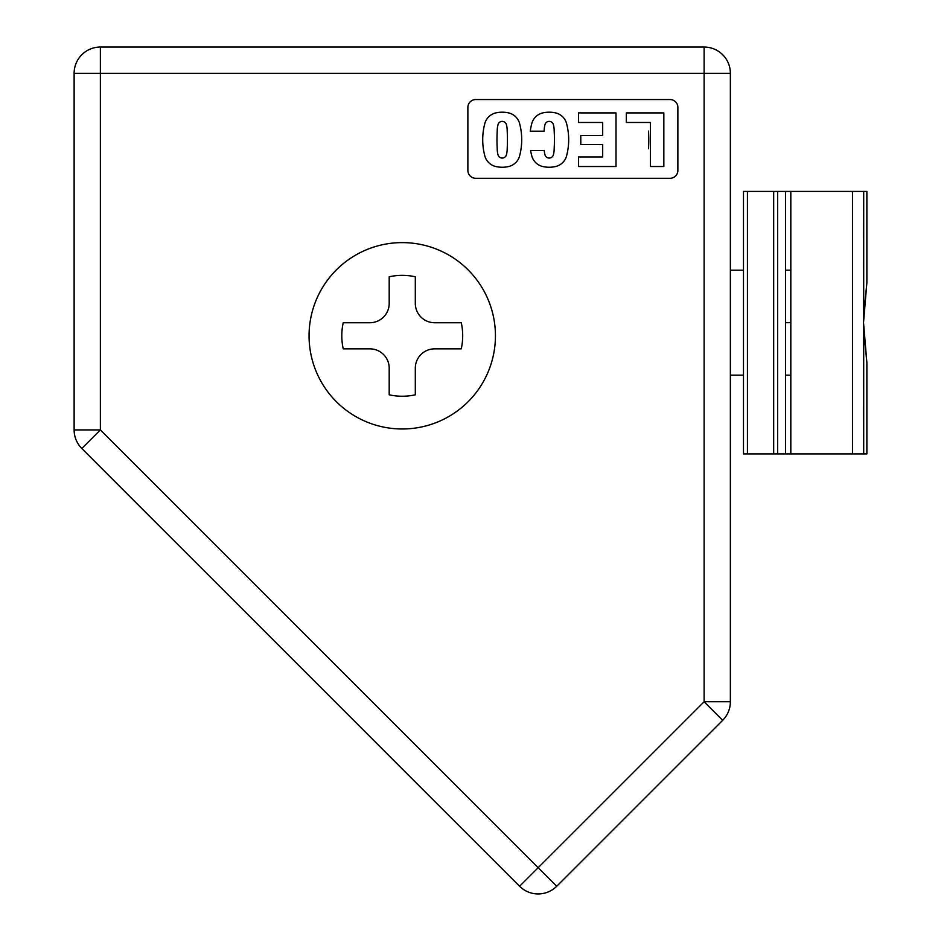 <?xml version="1.0" encoding="UTF-8"?>
<svg xmlns="http://www.w3.org/2000/svg" width="941" height="941" viewBox="0 0 941 941"><rect width="100%" height="100%" fill="white"/><g stroke="black" fill="none" stroke-linecap="round" stroke-linejoin="round"><path stroke-width="1.41" d="M389.198 368.19A19.338 19.338 0 0 0 369.848 348.852L343.23 348.852A60.447 60.447 0 0 1 343.23 322.739L369.848 322.739A19.338 19.338 0 0 0 389.198 303.402L389.198 276.783A60.447 60.447 0 0 1 415.31 276.783L415.31 303.402A19.338 19.338 0 0 0 434.648 322.739L461.266 322.739A60.447 60.447 0 0 1 461.266 348.852L434.648 348.852A19.338 19.338 0 0 0 415.31 368.19L415.31 394.808A60.447 60.447 0 0 1 389.198 394.808L389.198 368.19L389.198 394.808A60.447 60.447 0 0 0 415.31 394.808L415.31 368.19A19.338 19.338 0 0 1 434.648 348.852L461.266 348.852A60.447 60.447 0 0 0 461.266 322.739L434.648 322.739A19.338 19.338 0 0 1 415.31 303.402L415.31 276.783A60.447 60.447 0 0 0 389.198 276.783L389.198 303.402A19.338 19.338 0 0 1 369.848 322.739L343.23 322.739A60.447 60.447 0 0 0 343.23 348.852L369.848 348.852A19.338 19.338 0 0 1 389.198 368.19M704.115 73.304L100.381 73.304L100.381 429.919L538.158 867.696L704.115 701.739L704.115 73.304L704.115 701.739L722.676 720.3A26.254 26.254 0 0 0 730.369 701.739A26.254 26.254 0 0 1 722.676 720.3L704.115 701.739L538.158 867.696L556.719 886.257A26.254 26.254 0 0 1 519.597 886.257A26.254 26.254 0 0 0 556.719 886.257L722.676 720.3L556.719 886.257L538.158 867.696L519.597 886.257L538.158 867.696L100.381 429.919L81.82 448.481A26.254 26.254 0 0 1 74.127 429.919L74.127 73.304A26.254 26.254 0 0 1 100.381 47.05L704.115 47.05A26.254 26.254 0 0 1 730.369 73.304L730.369 701.739L704.115 701.739L730.369 701.739L730.369 73.304L704.115 73.304L730.369 73.304A26.254 26.254 0 0 0 704.115 47.05L704.115 73.304L704.115 47.05L100.381 47.05L100.381 73.304L704.115 73.304M495.436 335.796A93.183 93.183 0 0 1 402.254 428.978A93.183 93.183 0 0 1 309.06 335.796A93.183 93.183 0 0 1 402.254 242.613A93.183 93.183 0 0 1 495.436 335.796A93.183 93.183 0 0 0 402.254 242.613A93.183 93.183 0 0 0 309.06 335.796A93.183 93.183 0 0 0 402.254 428.978A93.183 93.183 0 0 0 495.436 335.796M467.877 170.427L467.877 107.427A7.869 7.869 0 0 1 475.746 99.546L669.992 99.546A7.869 7.869 0 0 1 677.873 107.427L677.873 170.427A7.869 7.869 0 0 1 669.992 178.296L475.746 178.296A7.869 7.869 0 0 1 467.877 170.427A7.869 7.869 0 0 0 475.746 178.296L669.992 178.296A7.869 7.869 0 0 0 677.873 170.427L677.873 107.427A7.869 7.869 0 0 0 669.992 99.546L475.746 99.546A7.869 7.869 0 0 0 467.877 107.427L467.877 170.427A7.869 7.869 0 0 0 475.746 178.296M544.192 131.199L530.254 131.199L544.192 131.199A24.313 24.313 0 0 1 545.062 124.341A24.313 24.313 0 0 0 544.192 131.199A24.313 24.313 0 0 1 545.062 124.341A4.352 4.352 0 0 1 553.308 124.341A23.184 23.184 0 0 1 554.167 130.623A23.184 23.184 0 0 0 553.308 124.341A23.184 23.184 0 0 1 554.167 130.764A159.935 159.935 0 0 1 554.425 139.715A159.935 159.935 0 0 0 554.167 130.764A159.935 159.935 0 0 1 554.167 148.678A159.935 159.935 0 0 0 554.425 139.715A159.935 159.935 0 0 1 554.167 148.678A23.184 23.184 0 0 1 553.308 155.1A23.184 23.184 0 0 0 554.167 148.819A23.184 23.184 0 0 1 553.308 155.1A4.352 4.352 0 0 1 545.062 155.1A24.313 24.313 0 0 1 544.263 150.513A24.313 24.313 0 0 0 545.062 155.1A24.313 24.313 0 0 1 544.263 150.513L530.606 150.513L544.263 150.513M663.84 166.51L650.466 166.51L650.466 122.483L626.318 122.483L626.318 112.92L663.84 112.92L663.84 166.51L663.84 112.92L626.318 112.92L626.318 122.483L650.466 122.483L650.466 166.51L663.84 166.51M616.002 166.51L578.48 166.51L578.48 156.959L602.687 156.959L602.687 144.538L602.687 156.959L578.48 156.959L578.48 166.51L616.002 166.51L616.002 112.92L616.002 166.51M602.687 144.538L580.785 144.538L580.785 135.563L602.687 135.563L602.687 122.483L602.687 135.563L580.785 135.563L580.785 144.538L602.687 144.538L602.687 156.959M602.687 122.483L578.48 122.483L578.48 112.92L616.002 112.92L578.48 112.92L578.48 122.483L602.687 122.483L602.687 135.563M530.254 131.199A62.976 62.976 0 0 1 532.053 122.589A15.021 15.021 0 0 1 542.04 113.085A15.021 15.021 0 0 0 532.053 122.589A62.976 62.976 0 0 0 530.254 131.199M542.04 113.085A28.948 28.948 0 0 1 556.319 113.085A15.021 15.021 0 0 1 566.306 122.589A15.021 15.021 0 0 0 556.319 113.085A28.948 28.948 0 0 0 542.04 113.085A15.021 15.021 0 0 0 532.053 122.589M568.682 139.715A62.976 62.976 0 0 1 566.306 156.853A15.021 15.021 0 0 1 556.319 166.357A28.948 28.948 0 0 1 542.04 166.357A15.021 15.021 0 0 1 532.053 156.853A15.021 15.021 0 0 0 542.04 166.357A28.948 28.948 0 0 0 556.319 166.357A15.021 15.021 0 0 0 566.306 156.853A62.976 62.976 0 0 0 566.306 122.589A62.976 62.976 0 0 1 568.682 139.715M532.053 156.853A62.976 62.976 0 0 1 530.606 150.513A62.976 62.976 0 0 0 532.053 156.853A15.021 15.021 0 0 0 542.04 166.357M509.352 113.085A15.021 15.021 0 0 1 519.338 122.589A15.021 15.021 0 0 0 509.352 113.085A28.948 28.948 0 0 0 495.072 113.085A28.948 28.948 0 0 1 509.352 113.085M519.338 156.853A15.021 15.021 0 0 1 509.352 166.357A15.021 15.021 0 0 0 519.338 156.853A62.976 62.976 0 0 0 521.714 139.715A62.976 62.976 0 0 1 519.338 156.853A62.976 62.976 0 0 0 519.338 122.589A62.976 62.976 0 0 1 521.714 139.715A62.976 62.976 0 0 0 519.338 122.589M509.352 166.357A28.948 28.948 0 0 1 495.072 166.357A15.021 15.021 0 0 1 485.085 156.853A62.976 62.976 0 0 1 485.085 122.589A15.021 15.021 0 0 1 495.072 113.085A15.021 15.021 0 0 0 485.085 122.589A62.976 62.976 0 0 0 485.085 156.853A15.021 15.021 0 0 0 495.072 166.357A28.948 28.948 0 0 0 509.352 166.357M467.877 107.427A7.869 7.869 0 0 1 475.746 99.546M669.992 99.546A7.869 7.869 0 0 1 677.873 107.427M677.873 170.427A7.869 7.869 0 0 1 669.992 178.296M497.224 131.081A24.313 24.313 0 0 1 498.095 124.341A24.313 24.313 0 0 0 497.224 131.081A24.313 24.313 0 0 1 498.095 124.341A4.352 4.352 0 0 1 506.34 124.341A24.313 24.313 0 0 1 507.199 130.775A24.313 24.313 0 0 0 506.34 124.341A24.313 24.313 0 0 1 507.199 131.081A154.253 154.253 0 0 1 507.199 148.36A154.253 154.253 0 0 0 507.199 131.081A154.253 154.253 0 0 1 507.199 148.36A24.313 24.313 0 0 1 506.34 155.1A24.313 24.313 0 0 0 507.199 148.666A24.313 24.313 0 0 1 506.34 155.1A4.352 4.352 0 0 1 498.095 155.1A23.184 23.184 0 0 1 497.224 148.678A23.184 23.184 0 0 0 498.095 155.1A23.184 23.184 0 0 1 497.224 148.678A157.088 157.088 0 0 1 497.224 131.081A157.088 157.088 0 0 0 497.224 148.678A157.088 157.088 0 0 1 497.224 131.081A157.088 157.088 0 0 0 497.224 148.678M81.82 448.481L519.597 886.257L81.82 448.481L100.381 429.919L74.127 429.919A26.254 26.254 0 0 0 81.82 448.481M74.127 73.304L100.381 73.304L100.381 47.05A26.254 26.254 0 0 0 74.127 73.304L74.127 429.919L100.381 429.919L100.381 73.304L74.127 73.304M553.308 155.1A4.352 4.352 0 0 1 545.062 155.1M498.095 124.341A4.352 4.352 0 0 1 506.34 124.341M648.525 131.081A157.088 157.088 0 0 1 648.525 148.678M863.697 315.529L866.873 282.712L863.52 322.669L863.697 191.423L852.487 191.423L852.487 453.915L863.697 453.915L863.697 329.82L866.873 362.626L866.873 453.915L866.873 362.626L863.52 322.669L863.697 453.915L866.873 453.915L743.496 453.915L743.496 191.423L863.697 191.423L863.697 315.529L866.873 282.712L866.873 191.423L866.873 282.712M730.369 375.153L743.496 375.153L730.369 375.153M743.496 270.196L730.369 270.196L743.496 270.196M790.816 322.669L785.5 322.669L790.816 322.669M866.873 191.423L863.697 191.423L866.873 191.423M743.496 453.915L747.436 453.915L747.436 191.423L743.496 191.423L743.496 453.915M747.436 453.915L773.678 453.915L773.678 191.423L747.436 191.423L747.436 453.915M773.678 453.915L777.619 453.915L777.619 191.423L773.678 191.423L773.678 453.915M777.619 453.915L785.5 453.915L785.5 191.423L777.619 191.423L777.619 453.915M785.5 191.423L785.5 453.915M790.816 453.915L790.816 191.423L790.816 453.915L852.487 453.915L852.487 191.423L790.816 191.423M863.697 329.82L866.873 362.626L863.697 329.82M866.873 375.165L866.873 362.626M790.816 270.173L785.5 270.173M785.5 375.165L790.816 375.165"/></g></svg>
